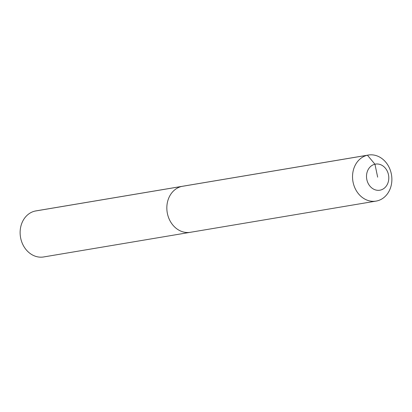 <?xml version="1.0" encoding="UTF-8"?>
<svg xmlns="http://www.w3.org/2000/svg" width="412" height="412" viewBox="0 0 412 412"><rect width="100%" height="100%" fill="white"/><g stroke="black" fill="none" stroke-linecap="round" stroke-linejoin="round"><path stroke-width="0.62" d="M191.281 232.126A23.35 19.56 -99.5 0 1 190.375 232.301L43.662 256.954A23.35 19.56 -99.5 0 1 20.6 237.709A23.35 19.56 -99.5 0 1 35.02 211.078A23.35 19.56 -99.5 0 1 35.926 210.898L182.634 186.25A23.35 19.56 -99.5 0 0 181.733 186.425A23.35 19.56 -99.5 0 1 182.634 186.25L368.338 155.046A23.35 19.56 -99.5 0 1 391.4 174.291A23.35 19.56 -99.5 0 1 376.98 200.922A23.35 19.56 -99.5 0 1 376.074 201.102A23.35 19.56 -99.5 0 1 353.012 181.857A23.35 19.56 -99.5 0 1 367.432 155.226A23.35 19.56 -99.5 0 1 368.338 155.046M376.074 201.102L190.375 232.301A23.35 19.56 -99.5 0 1 167.313 213.061A23.35 19.56 -99.5 0 1 181.733 186.425L35.02 211.078M377.655 177.16L374.951 164.213A13.23 11.083 -99.5 0 1 388.47 174.709A13.23 11.083 -99.5 0 1 380.358 190.107A13.23 11.083 -99.5 0 1 366.84 179.606A13.23 11.083 -99.5 0 1 374.951 164.213L367.432 155.226L181.733 186.425A23.35 19.56 -99.5 0 0 167.313 213.061A23.35 19.56 -99.5 0 0 190.375 232.301"/></g></svg>
